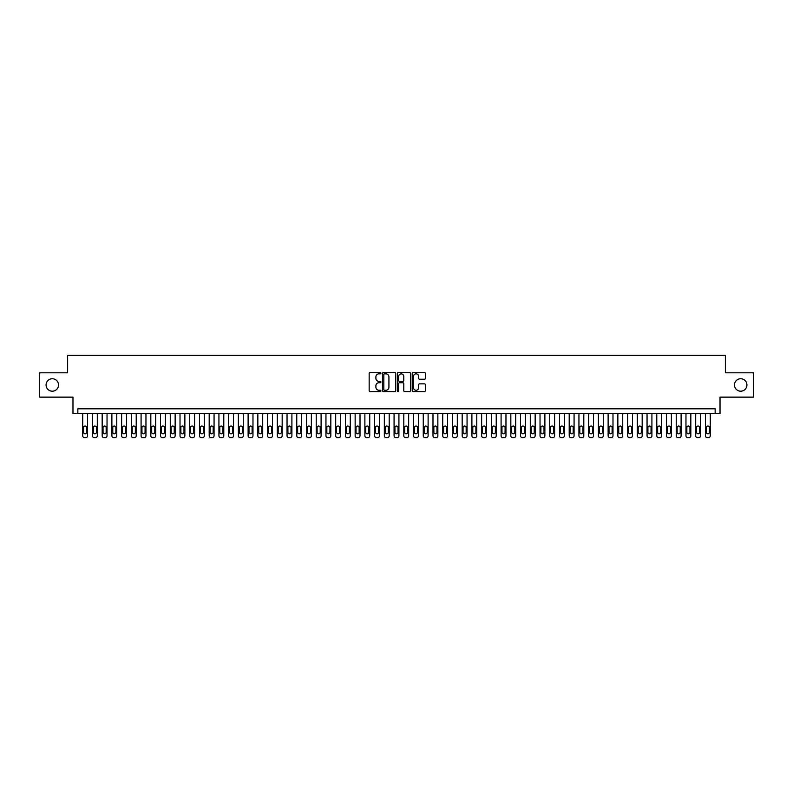 <?xml version="1.0" encoding="UTF-8"?>
<svg xmlns="http://www.w3.org/2000/svg" width="793" height="793" viewBox="0 0 793 793"><rect width="100%" height="100%" fill="white"/><g stroke="black" fill="none" stroke-linecap="round" stroke-linejoin="round"><path stroke-width="1.19" d="M380.927 373.166A0.664 0.664 0 0 0 380.263 372.502L370.113 372.502A0.952 0.952 0 0 0 369.161 373.453L369.161 390.642A0.952 0.952 0 0 0 370.113 391.603L380.263 391.603A0.664 0.664 0 0 0 380.927 390.929A0.664 0.664 0 0 0 380.263 390.265L378.955 390.265A3.053 3.053 0 0 1 375.892 387.212L375.892 385.775A3.053 3.053 0 0 1 378.955 382.722L380.263 382.722A0.664 0.664 0 0 0 380.927 382.048A0.664 0.664 0 0 0 380.263 381.383L378.955 381.383A3.053 3.053 0 0 1 375.892 378.33L375.892 376.893A3.053 3.053 0 0 1 378.955 373.84L380.263 373.84A0.664 0.664 0 0 0 380.927 373.166M734.477 384.972A6.225 6.225 0 0 0 740.702 391.197A6.225 6.225 0 0 0 746.927 384.972A6.225 6.225 0 0 0 740.702 378.747A6.225 6.225 0 0 0 734.477 384.972M46.073 384.972A6.225 6.225 0 0 0 52.298 391.197A6.225 6.225 0 0 0 58.523 384.972A6.225 6.225 0 0 0 52.298 378.747A6.225 6.225 0 0 0 46.073 384.972M424.414 379.232A0.952 0.952 0 0 0 425.365 378.281L425.365 373.453A0.952 0.952 0 0 0 424.414 372.502L413.143 372.502A0.952 0.952 0 0 0 412.191 373.453L412.191 390.642A0.952 0.952 0 0 0 413.143 391.603L424.414 391.603A0.952 0.952 0 0 0 425.365 390.642L425.365 384.823A0.952 0.952 0 0 0 424.414 383.862L419.586 383.862A0.952 0.952 0 0 0 418.635 384.823L418.635 387.708A2.557 2.557 0 0 1 416.077 390.265A2.557 2.557 0 0 1 413.52 387.708L413.52 376.388A2.557 2.557 0 0 1 416.077 373.84A2.557 2.557 0 0 1 418.635 376.388L418.635 378.281A0.952 0.952 0 0 0 419.586 379.232L424.414 379.232M715.157 413.678L720.024 413.678L720.024 397.134L753.35 397.134L753.35 372.809L725.377 372.809L725.377 355.294L67.623 355.294L67.623 372.809L39.65 372.809L39.65 397.134L72.976 397.134L72.976 413.678L715.157 413.678L715.157 408.811L77.843 408.811L77.843 413.678M395.667 373.453A0.952 0.952 0 0 0 394.706 372.502L383.435 372.502A0.952 0.952 0 0 0 382.484 373.453L382.484 390.642A0.952 0.952 0 0 0 383.435 391.603L394.706 391.603A0.952 0.952 0 0 0 395.667 390.642L395.667 373.453M398.294 372.502L409.565 372.502A0.952 0.952 0 0 1 410.516 373.453L410.516 390.642A0.952 0.952 0 0 1 409.565 391.603L404.737 391.603A0.952 0.952 0 0 1 403.786 390.642L403.786 383.673A0.952 0.952 0 0 0 402.824 382.722L399.632 382.722A0.952 0.952 0 0 0 398.671 383.673L398.671 390.929A0.664 0.664 0 0 1 398.007 391.603A0.664 0.664 0 0 1 397.333 390.929L397.333 373.453A0.952 0.952 0 0 1 398.294 372.502M384.486 373.84A0.664 0.664 0 0 0 383.822 374.504L383.822 389.591A0.664 0.664 0 0 0 384.486 390.265L385.874 390.265A3.053 3.053 0 0 0 388.927 387.212L388.927 376.893A3.053 3.053 0 0 0 385.874 373.84L384.486 373.84M403.786 376.437A2.557 2.557 0 0 0 401.228 373.89A2.557 2.557 0 0 0 398.671 376.437L398.671 380.432A0.952 0.952 0 0 0 399.632 381.383L402.824 381.383A0.952 0.952 0 0 0 403.786 380.432L403.786 376.437M87.567 413.678L87.567 435.763A1.943 1.943 0 0 1 85.624 437.706L84.653 437.706A1.943 1.943 0 0 1 82.71 435.763L82.71 413.678M86.695 432.254L86.695 427.586A1.556 1.556 0 0 0 85.138 426.029A1.556 1.556 0 0 0 83.582 427.586L83.582 432.254A1.556 1.556 0 0 0 85.138 433.811A1.556 1.556 0 0 0 86.695 432.254M97.301 413.678L97.301 435.763A1.943 1.943 0 0 1 95.358 437.706L94.377 437.706A1.943 1.943 0 0 1 92.434 435.763L92.434 413.678M96.429 432.254L96.429 427.586A1.556 1.556 0 0 0 94.873 426.029A1.556 1.556 0 0 0 93.306 427.586L93.306 432.254A1.556 1.556 0 0 0 94.873 433.811A1.556 1.556 0 0 0 96.429 432.254M107.035 413.678L107.035 435.763A1.943 1.943 0 0 1 105.082 437.706L104.111 437.706A1.943 1.943 0 0 1 102.168 435.763L102.168 413.678M106.153 432.254L106.153 427.586A1.556 1.556 0 0 0 104.597 426.029A1.556 1.556 0 0 0 103.04 427.586L103.04 432.254A1.556 1.556 0 0 0 104.597 433.811A1.556 1.556 0 0 0 106.153 432.254M116.759 413.678L116.759 435.763A1.943 1.943 0 0 1 114.816 437.706L113.845 437.706A1.943 1.943 0 0 1 111.892 435.763L111.892 413.678M115.887 432.254L115.887 427.586A1.556 1.556 0 0 0 114.331 426.029A1.556 1.556 0 0 0 112.775 427.586L112.775 432.254A1.556 1.556 0 0 0 114.331 433.811A1.556 1.556 0 0 0 115.887 432.254M126.493 413.678L126.493 435.763A1.943 1.943 0 0 1 124.541 437.706L123.569 437.706A1.943 1.943 0 0 1 121.626 435.763L121.626 413.678M125.611 432.254L125.611 427.586A1.556 1.556 0 0 0 124.055 426.029A1.556 1.556 0 0 0 122.499 427.586L122.499 432.254A1.556 1.556 0 0 0 124.055 433.811A1.556 1.556 0 0 0 125.611 432.254M136.218 413.678L136.218 435.763A1.943 1.943 0 0 1 134.275 437.706L133.303 437.706A1.943 1.943 0 0 1 131.36 435.763L131.36 413.678M135.345 432.254L135.345 427.586A1.556 1.556 0 0 0 133.789 426.029A1.556 1.556 0 0 0 132.233 427.586L132.233 432.254A1.556 1.556 0 0 0 133.789 433.811A1.556 1.556 0 0 0 135.345 432.254M145.952 413.678L145.952 435.763A1.943 1.943 0 0 1 144.009 437.706L143.027 437.706A1.943 1.943 0 0 1 141.085 435.763L141.085 413.678M145.079 432.254L145.079 427.586A1.556 1.556 0 0 0 143.523 426.029A1.556 1.556 0 0 0 141.957 427.586L141.957 432.254A1.556 1.556 0 0 0 143.523 433.811A1.556 1.556 0 0 0 145.079 432.254M155.686 413.678L155.686 435.763A1.943 1.943 0 0 1 153.733 437.706L152.762 437.706A1.943 1.943 0 0 1 150.819 435.763L150.819 413.678M154.804 432.254L154.804 427.586A1.556 1.556 0 0 0 153.247 426.029A1.556 1.556 0 0 0 151.691 427.586L151.691 432.254A1.556 1.556 0 0 0 153.247 433.811A1.556 1.556 0 0 0 154.804 432.254M165.41 413.678L165.41 435.763A1.943 1.943 0 0 1 163.467 437.706L162.496 437.706A1.943 1.943 0 0 1 160.543 435.763L160.543 413.678M164.538 432.254L164.538 427.586A1.556 1.556 0 0 0 162.981 426.029A1.556 1.556 0 0 0 161.425 427.586L161.425 432.254A1.556 1.556 0 0 0 162.981 433.811A1.556 1.556 0 0 0 164.538 432.254M175.144 413.678L175.144 435.763A1.943 1.943 0 0 1 173.191 437.706L172.22 437.706A1.943 1.943 0 0 1 170.277 435.763L170.277 413.678M174.262 432.254L174.262 427.586A1.556 1.556 0 0 0 172.705 426.029A1.556 1.556 0 0 0 171.149 427.586L171.149 432.254A1.556 1.556 0 0 0 172.705 433.811A1.556 1.556 0 0 0 174.262 432.254M184.868 413.678L184.868 435.763A1.943 1.943 0 0 1 182.925 437.706L181.954 437.706A1.943 1.943 0 0 1 180.011 435.763L180.011 413.678M183.996 432.254L183.996 427.586A1.556 1.556 0 0 0 182.44 426.029A1.556 1.556 0 0 0 180.883 427.586L180.883 432.254A1.556 1.556 0 0 0 182.44 433.811A1.556 1.556 0 0 0 183.996 432.254M194.602 413.678L194.602 435.763A1.943 1.943 0 0 1 192.659 437.706L191.678 437.706A1.943 1.943 0 0 1 189.735 435.763L189.735 413.678M193.73 432.254L193.73 427.586A1.556 1.556 0 0 0 192.174 426.029A1.556 1.556 0 0 0 190.607 427.586L190.607 432.254A1.556 1.556 0 0 0 192.174 433.811A1.556 1.556 0 0 0 193.73 432.254M204.326 413.678L204.326 435.763A1.943 1.943 0 0 1 202.384 437.706L201.412 437.706A1.943 1.943 0 0 1 199.469 435.763L199.469 413.678M203.454 432.254L203.454 427.586A1.556 1.556 0 0 0 201.898 426.029A1.556 1.556 0 0 0 200.342 427.586L200.342 432.254A1.556 1.556 0 0 0 201.898 433.811A1.556 1.556 0 0 0 203.454 432.254M214.06 413.678L214.06 435.763A1.943 1.943 0 0 1 212.118 437.706L211.146 437.706A1.943 1.943 0 0 1 209.193 435.763L209.193 413.678M213.188 432.254L213.188 427.586A1.556 1.556 0 0 0 211.632 426.029A1.556 1.556 0 0 0 210.076 427.586L210.076 432.254A1.556 1.556 0 0 0 211.632 433.811A1.556 1.556 0 0 0 213.188 432.254M223.795 413.678L223.795 435.763A1.943 1.943 0 0 1 221.842 437.706L220.87 437.706A1.943 1.943 0 0 1 218.927 435.763L218.927 413.678M222.912 432.254L222.912 427.586A1.556 1.556 0 0 0 221.356 426.029A1.556 1.556 0 0 0 219.8 427.586L219.8 432.254A1.556 1.556 0 0 0 221.356 433.811A1.556 1.556 0 0 0 222.912 432.254M233.519 413.678L233.519 435.763A1.943 1.943 0 0 1 231.576 437.706L230.604 437.706A1.943 1.943 0 0 1 228.652 435.763L228.652 413.678M232.646 432.254L232.646 427.586A1.556 1.556 0 0 0 231.09 426.029A1.556 1.556 0 0 0 229.534 427.586L229.534 432.254A1.556 1.556 0 0 0 231.09 433.811A1.556 1.556 0 0 0 232.646 432.254M243.253 413.678L243.253 435.763A1.943 1.943 0 0 1 241.31 437.706L240.329 437.706A1.943 1.943 0 0 1 238.386 435.763L238.386 413.678M242.38 432.254L242.38 427.586A1.556 1.556 0 0 0 240.814 426.029A1.556 1.556 0 0 0 239.258 427.586L239.258 432.254A1.556 1.556 0 0 0 240.814 433.811A1.556 1.556 0 0 0 242.38 432.254M252.977 413.678L252.977 435.763A1.943 1.943 0 0 1 251.034 437.706L250.063 437.706A1.943 1.943 0 0 1 248.12 435.763L248.12 413.678M252.105 432.254L252.105 427.586A1.556 1.556 0 0 0 250.548 426.029A1.556 1.556 0 0 0 248.992 427.586L248.992 432.254A1.556 1.556 0 0 0 250.548 433.811A1.556 1.556 0 0 0 252.105 432.254M262.711 413.678L262.711 435.763A1.943 1.943 0 0 1 260.768 437.706L259.797 437.706A1.943 1.943 0 0 1 257.844 435.763L257.844 413.678M261.839 432.254L261.839 427.586A1.556 1.556 0 0 0 260.282 426.029A1.556 1.556 0 0 0 258.726 427.586L258.726 432.254A1.556 1.556 0 0 0 260.282 433.811A1.556 1.556 0 0 0 261.839 432.254M272.445 413.678L272.445 435.763A1.943 1.943 0 0 1 270.492 437.706L269.521 437.706A1.943 1.943 0 0 1 267.578 435.763L267.578 413.678M271.563 432.254L271.563 427.586A1.556 1.556 0 0 0 270.007 426.029A1.556 1.556 0 0 0 268.45 427.586L268.45 432.254A1.556 1.556 0 0 0 270.007 433.811A1.556 1.556 0 0 0 271.563 432.254M282.169 413.678L282.169 435.763A1.943 1.943 0 0 1 280.226 437.706L279.255 437.706A1.943 1.943 0 0 1 277.302 435.763L277.302 413.678M281.297 432.254L281.297 427.586A1.556 1.556 0 0 0 279.741 426.029A1.556 1.556 0 0 0 278.184 427.586L278.184 432.254A1.556 1.556 0 0 0 279.741 433.811A1.556 1.556 0 0 0 281.297 432.254M291.903 413.678L291.903 435.763A1.943 1.943 0 0 1 289.96 437.706L288.979 437.706A1.943 1.943 0 0 1 287.036 435.763L287.036 413.678M291.031 432.254L291.031 427.586A1.556 1.556 0 0 0 289.465 426.029A1.556 1.556 0 0 0 287.909 427.586L287.909 432.254A1.556 1.556 0 0 0 289.465 433.811A1.556 1.556 0 0 0 291.031 432.254M301.627 413.678L301.627 435.763A1.943 1.943 0 0 1 299.685 437.706L298.713 437.706A1.943 1.943 0 0 1 296.77 435.763L296.77 413.678M300.755 432.254L300.755 427.586A1.556 1.556 0 0 0 299.199 426.029A1.556 1.556 0 0 0 297.643 427.586L297.643 432.254A1.556 1.556 0 0 0 299.199 433.811A1.556 1.556 0 0 0 300.755 432.254M311.362 413.678L311.362 435.763A1.943 1.943 0 0 1 309.419 437.706L308.447 437.706A1.943 1.943 0 0 1 306.494 435.763L306.494 413.678M310.489 432.254L310.489 427.586A1.556 1.556 0 0 0 308.933 426.029A1.556 1.556 0 0 0 307.377 427.586L307.377 432.254A1.556 1.556 0 0 0 308.933 433.811A1.556 1.556 0 0 0 310.489 432.254M321.096 413.678L321.096 435.763A1.943 1.943 0 0 1 319.143 437.706L318.171 437.706A1.943 1.943 0 0 1 316.229 435.763L316.229 413.678M320.213 432.254L320.213 427.586A1.556 1.556 0 0 0 318.657 426.029A1.556 1.556 0 0 0 317.101 427.586L317.101 432.254A1.556 1.556 0 0 0 318.657 433.811A1.556 1.556 0 0 0 320.213 432.254M330.82 413.678L330.82 435.763A1.943 1.943 0 0 1 328.877 437.706L327.906 437.706A1.943 1.943 0 0 1 325.953 435.763L325.953 413.678M329.947 432.254L329.947 427.586A1.556 1.556 0 0 0 328.391 426.029A1.556 1.556 0 0 0 326.835 427.586L326.835 432.254A1.556 1.556 0 0 0 328.391 433.811A1.556 1.556 0 0 0 329.947 432.254M340.554 413.678L340.554 435.763A1.943 1.943 0 0 1 338.611 437.706L337.63 437.706A1.943 1.943 0 0 1 335.687 435.763L335.687 413.678M339.672 432.254L339.672 427.586A1.556 1.556 0 0 0 338.115 426.029A1.556 1.556 0 0 0 336.559 427.586L336.559 432.254A1.556 1.556 0 0 0 338.115 433.811A1.556 1.556 0 0 0 339.672 432.254M350.278 413.678L350.278 435.763A1.943 1.943 0 0 1 348.335 437.706L347.364 437.706A1.943 1.943 0 0 1 345.421 435.763L345.421 413.678M349.406 432.254L349.406 427.586A1.556 1.556 0 0 0 347.849 426.029A1.556 1.556 0 0 0 346.293 427.586L346.293 432.254A1.556 1.556 0 0 0 347.849 433.811A1.556 1.556 0 0 0 349.406 432.254M360.012 413.678L360.012 435.763A1.943 1.943 0 0 1 358.069 437.706L357.098 437.706A1.943 1.943 0 0 1 355.145 435.763L355.145 413.678M359.14 432.254L359.14 427.586A1.556 1.556 0 0 0 357.584 426.029A1.556 1.556 0 0 0 356.027 427.586L356.027 432.254A1.556 1.556 0 0 0 357.584 433.811A1.556 1.556 0 0 0 359.14 432.254M369.746 413.678L369.746 435.763A1.943 1.943 0 0 1 367.793 437.706L366.822 437.706A1.943 1.943 0 0 1 364.879 435.763L364.879 413.678M368.864 432.254L368.864 427.586A1.556 1.556 0 0 0 367.308 426.029A1.556 1.556 0 0 0 365.751 427.586L365.751 432.254A1.556 1.556 0 0 0 367.308 433.811A1.556 1.556 0 0 0 368.864 432.254M379.47 413.678L379.47 435.763A1.943 1.943 0 0 1 377.527 437.706L376.556 437.706A1.943 1.943 0 0 1 374.603 435.763L374.603 413.678M378.598 432.254L378.598 427.586A1.556 1.556 0 0 0 377.042 426.029A1.556 1.556 0 0 0 375.486 427.586L375.486 432.254A1.556 1.556 0 0 0 377.042 433.811A1.556 1.556 0 0 0 378.598 432.254M389.204 413.678L389.204 435.763A1.943 1.943 0 0 1 387.252 437.706L386.28 437.706A1.943 1.943 0 0 1 384.337 435.763L384.337 413.678M388.322 432.254L388.322 427.586A1.556 1.556 0 0 0 386.766 426.029A1.556 1.556 0 0 0 385.21 427.586L385.21 432.254A1.556 1.556 0 0 0 386.766 433.811A1.556 1.556 0 0 0 388.322 432.254M398.929 413.678L398.929 435.763A1.943 1.943 0 0 1 396.986 437.706L396.014 437.706A1.943 1.943 0 0 1 394.071 435.763L394.071 413.678M398.056 432.254L398.056 427.586A1.556 1.556 0 0 0 396.5 426.029A1.556 1.556 0 0 0 394.944 427.586L394.944 432.254A1.556 1.556 0 0 0 396.5 433.811A1.556 1.556 0 0 0 398.056 432.254M408.663 413.678L408.663 435.763A1.943 1.943 0 0 1 406.72 437.706L405.748 437.706A1.943 1.943 0 0 1 403.796 435.763L403.796 413.678M407.79 432.254L407.79 427.586A1.556 1.556 0 0 0 406.234 426.029A1.556 1.556 0 0 0 404.678 427.586L404.678 432.254A1.556 1.556 0 0 0 406.234 433.811A1.556 1.556 0 0 0 407.79 432.254M418.397 413.678L418.397 435.763A1.943 1.943 0 0 1 416.444 437.706L415.473 437.706A1.943 1.943 0 0 1 413.53 435.763L413.53 413.678M417.514 432.254L417.514 427.586A1.556 1.556 0 0 0 415.958 426.029A1.556 1.556 0 0 0 414.402 427.586L414.402 432.254A1.556 1.556 0 0 0 415.958 433.811A1.556 1.556 0 0 0 417.514 432.254M428.121 413.678L428.121 435.763A1.943 1.943 0 0 1 426.178 437.706L425.207 437.706A1.943 1.943 0 0 1 423.254 435.763L423.254 413.678M427.249 432.254L427.249 427.586A1.556 1.556 0 0 0 425.692 426.029A1.556 1.556 0 0 0 424.136 427.586L424.136 432.254A1.556 1.556 0 0 0 425.692 433.811A1.556 1.556 0 0 0 427.249 432.254M437.855 413.678L437.855 435.763A1.943 1.943 0 0 1 435.902 437.706L434.931 437.706A1.943 1.943 0 0 1 432.988 435.763L432.988 413.678M436.973 432.254L436.973 427.586A1.556 1.556 0 0 0 435.416 426.029A1.556 1.556 0 0 0 433.86 427.586L433.86 432.254A1.556 1.556 0 0 0 435.416 433.811A1.556 1.556 0 0 0 436.973 432.254M447.579 413.678L447.579 435.763A1.943 1.943 0 0 1 445.636 437.706L444.665 437.706A1.943 1.943 0 0 1 442.722 435.763L442.722 413.678M446.707 432.254L446.707 427.586A1.556 1.556 0 0 0 445.151 426.029A1.556 1.556 0 0 0 443.594 427.586L443.594 432.254A1.556 1.556 0 0 0 445.151 433.811A1.556 1.556 0 0 0 446.707 432.254M457.313 413.678L457.313 435.763A1.943 1.943 0 0 1 455.37 437.706L454.389 437.706A1.943 1.943 0 0 1 452.446 435.763L452.446 413.678M456.441 432.254L456.441 427.586A1.556 1.556 0 0 0 454.885 426.029A1.556 1.556 0 0 0 453.328 427.586L453.328 432.254A1.556 1.556 0 0 0 454.885 433.811A1.556 1.556 0 0 0 456.441 432.254M467.047 413.678L467.047 435.763A1.943 1.943 0 0 1 465.094 437.706L464.123 437.706A1.943 1.943 0 0 1 462.18 435.763L462.18 413.678M466.165 432.254L466.165 427.586A1.556 1.556 0 0 0 464.609 426.029A1.556 1.556 0 0 0 463.053 427.586L463.053 432.254A1.556 1.556 0 0 0 464.609 433.811A1.556 1.556 0 0 0 466.165 432.254M476.771 413.678L476.771 435.763A1.943 1.943 0 0 1 474.829 437.706L473.857 437.706A1.943 1.943 0 0 1 471.904 435.763L471.904 413.678M475.899 432.254L475.899 427.586A1.556 1.556 0 0 0 474.343 426.029A1.556 1.556 0 0 0 472.787 427.586L472.787 432.254A1.556 1.556 0 0 0 474.343 433.811A1.556 1.556 0 0 0 475.899 432.254M486.505 413.678L486.505 435.763A1.943 1.943 0 0 1 484.553 437.706L483.581 437.706A1.943 1.943 0 0 1 481.638 435.763L481.638 413.678M485.623 432.254L485.623 427.586A1.556 1.556 0 0 0 484.067 426.029A1.556 1.556 0 0 0 482.511 427.586L482.511 432.254A1.556 1.556 0 0 0 484.067 433.811A1.556 1.556 0 0 0 485.623 432.254M496.23 413.678L496.23 435.763A1.943 1.943 0 0 1 494.287 437.706L493.315 437.706A1.943 1.943 0 0 1 491.373 435.763L491.373 413.678M495.357 432.254L495.357 427.586A1.556 1.556 0 0 0 493.801 426.029A1.556 1.556 0 0 0 492.245 427.586L492.245 432.254A1.556 1.556 0 0 0 493.801 433.811A1.556 1.556 0 0 0 495.357 432.254M505.964 413.678L505.964 435.763A1.943 1.943 0 0 1 504.021 437.706L503.04 437.706A1.943 1.943 0 0 1 501.097 435.763L501.097 413.678M505.091 432.254L505.091 427.586A1.556 1.556 0 0 0 503.535 426.029A1.556 1.556 0 0 0 501.969 427.586L501.969 432.254A1.556 1.556 0 0 0 503.535 433.811A1.556 1.556 0 0 0 505.091 432.254M515.698 413.678L515.698 435.763A1.943 1.943 0 0 1 513.745 437.706L512.774 437.706A1.943 1.943 0 0 1 510.831 435.763L510.831 413.678M514.816 432.254L514.816 427.586A1.556 1.556 0 0 0 513.259 426.029A1.556 1.556 0 0 0 511.703 427.586L511.703 432.254A1.556 1.556 0 0 0 513.259 433.811A1.556 1.556 0 0 0 514.816 432.254M525.422 413.678L525.422 435.763A1.943 1.943 0 0 1 523.479 437.706L522.508 437.706A1.943 1.943 0 0 1 520.555 435.763L520.555 413.678M524.55 432.254L524.55 427.586A1.556 1.556 0 0 0 522.993 426.029A1.556 1.556 0 0 0 521.437 427.586L521.437 432.254A1.556 1.556 0 0 0 522.993 433.811A1.556 1.556 0 0 0 524.55 432.254M535.156 413.678L535.156 435.763A1.943 1.943 0 0 1 533.203 437.706L532.232 437.706A1.943 1.943 0 0 1 530.289 435.763L530.289 413.678M534.274 432.254L534.274 427.586A1.556 1.556 0 0 0 532.718 426.029A1.556 1.556 0 0 0 531.161 427.586L531.161 432.254A1.556 1.556 0 0 0 532.718 433.811A1.556 1.556 0 0 0 534.274 432.254M544.88 413.678L544.88 435.763A1.943 1.943 0 0 1 542.937 437.706L541.966 437.706A1.943 1.943 0 0 1 540.023 435.763L540.023 413.678M544.008 432.254L544.008 427.586A1.556 1.556 0 0 0 542.452 426.029A1.556 1.556 0 0 0 540.895 427.586L540.895 432.254A1.556 1.556 0 0 0 542.452 433.811A1.556 1.556 0 0 0 544.008 432.254M554.614 413.678L554.614 435.763A1.943 1.943 0 0 1 552.671 437.706L551.69 437.706A1.943 1.943 0 0 1 549.747 435.763L549.747 413.678M553.742 432.254L553.742 427.586A1.556 1.556 0 0 0 552.186 426.029A1.556 1.556 0 0 0 550.62 427.586L550.62 432.254A1.556 1.556 0 0 0 552.186 433.811A1.556 1.556 0 0 0 553.742 432.254M564.348 413.678L564.348 435.763A1.943 1.943 0 0 1 562.396 437.706L561.424 437.706A1.943 1.943 0 0 1 559.481 435.763L559.481 413.678M563.466 432.254L563.466 427.586A1.556 1.556 0 0 0 561.91 426.029A1.556 1.556 0 0 0 560.354 427.586L560.354 432.254A1.556 1.556 0 0 0 561.91 433.811A1.556 1.556 0 0 0 563.466 432.254M574.073 413.678L574.073 435.763A1.943 1.943 0 0 1 572.13 437.706L571.158 437.706A1.943 1.943 0 0 1 569.205 435.763L569.205 413.678M573.2 432.254L573.2 427.586A1.556 1.556 0 0 0 571.644 426.029A1.556 1.556 0 0 0 570.088 427.586L570.088 432.254A1.556 1.556 0 0 0 571.644 433.811A1.556 1.556 0 0 0 573.2 432.254M583.807 413.678L583.807 435.763A1.943 1.943 0 0 1 581.854 437.706L580.882 437.706A1.943 1.943 0 0 1 578.94 435.763L578.94 413.678M582.924 432.254L582.924 427.586A1.556 1.556 0 0 0 581.368 426.029A1.556 1.556 0 0 0 579.812 427.586L579.812 432.254A1.556 1.556 0 0 0 581.368 433.811A1.556 1.556 0 0 0 582.924 432.254M593.531 413.678L593.531 435.763A1.943 1.943 0 0 1 591.588 437.706L590.616 437.706A1.943 1.943 0 0 1 588.674 435.763L588.674 413.678M592.658 432.254L592.658 427.586A1.556 1.556 0 0 0 591.102 426.029A1.556 1.556 0 0 0 589.546 427.586L589.546 432.254A1.556 1.556 0 0 0 591.102 433.811A1.556 1.556 0 0 0 592.658 432.254M603.265 413.678L603.265 435.763A1.943 1.943 0 0 1 601.322 437.706L600.341 437.706A1.943 1.943 0 0 1 598.398 435.763L598.398 413.678M602.393 432.254L602.393 427.586A1.556 1.556 0 0 0 600.826 426.029A1.556 1.556 0 0 0 599.27 427.586L599.27 432.254A1.556 1.556 0 0 0 600.826 433.811A1.556 1.556 0 0 0 602.393 432.254M612.989 413.678L612.989 435.763A1.943 1.943 0 0 1 611.046 437.706L610.075 437.706A1.943 1.943 0 0 1 608.132 435.763L608.132 413.678M612.117 432.254L612.117 427.586A1.556 1.556 0 0 0 610.56 426.029A1.556 1.556 0 0 0 609.004 427.586L609.004 432.254A1.556 1.556 0 0 0 610.56 433.811A1.556 1.556 0 0 0 612.117 432.254M622.723 413.678L622.723 435.763A1.943 1.943 0 0 1 620.78 437.706L619.809 437.706A1.943 1.943 0 0 1 617.856 435.763L617.856 413.678M621.851 432.254L621.851 427.586A1.556 1.556 0 0 0 620.295 426.029A1.556 1.556 0 0 0 618.738 427.586L618.738 432.254A1.556 1.556 0 0 0 620.295 433.811A1.556 1.556 0 0 0 621.851 432.254M632.457 413.678L632.457 435.763A1.943 1.943 0 0 1 630.504 437.706L629.533 437.706A1.943 1.943 0 0 1 627.59 435.763L627.59 413.678M631.575 432.254L631.575 427.586A1.556 1.556 0 0 0 630.019 426.029A1.556 1.556 0 0 0 628.462 427.586L628.462 432.254A1.556 1.556 0 0 0 630.019 433.811A1.556 1.556 0 0 0 631.575 432.254M642.181 413.678L642.181 435.763A1.943 1.943 0 0 1 640.238 437.706L639.267 437.706A1.943 1.943 0 0 1 637.314 435.763L637.314 413.678M641.309 432.254L641.309 427.586A1.556 1.556 0 0 0 639.753 426.029A1.556 1.556 0 0 0 638.196 427.586L638.196 432.254A1.556 1.556 0 0 0 639.753 433.811A1.556 1.556 0 0 0 641.309 432.254M651.915 413.678L651.915 435.763A1.943 1.943 0 0 1 649.973 437.706L648.991 437.706A1.943 1.943 0 0 1 647.048 435.763L647.048 413.678M651.043 432.254L651.043 427.586A1.556 1.556 0 0 0 649.477 426.029A1.556 1.556 0 0 0 647.921 427.586L647.921 432.254A1.556 1.556 0 0 0 649.477 433.811A1.556 1.556 0 0 0 651.043 432.254M661.64 413.678L661.64 435.763A1.943 1.943 0 0 1 659.697 437.706L658.725 437.706A1.943 1.943 0 0 1 656.782 435.763L656.782 413.678M660.767 432.254L660.767 427.586A1.556 1.556 0 0 0 659.211 426.029A1.556 1.556 0 0 0 657.655 427.586L657.655 432.254A1.556 1.556 0 0 0 659.211 433.811A1.556 1.556 0 0 0 660.767 432.254M671.374 413.678L671.374 435.763A1.943 1.943 0 0 1 669.431 437.706L668.459 437.706A1.943 1.943 0 0 1 666.507 435.763L666.507 413.678M670.501 432.254L670.501 427.586A1.556 1.556 0 0 0 668.945 426.029A1.556 1.556 0 0 0 667.389 427.586L667.389 432.254A1.556 1.556 0 0 0 668.945 433.811A1.556 1.556 0 0 0 670.501 432.254M681.108 413.678L681.108 435.763A1.943 1.943 0 0 1 679.155 437.706L678.184 437.706A1.943 1.943 0 0 1 676.241 435.763L676.241 413.678M680.225 432.254L680.225 427.586A1.556 1.556 0 0 0 678.669 426.029A1.556 1.556 0 0 0 677.113 427.586L677.113 432.254A1.556 1.556 0 0 0 678.669 433.811A1.556 1.556 0 0 0 680.225 432.254M690.832 413.678L690.832 435.763A1.943 1.943 0 0 1 688.889 437.706L687.918 437.706A1.943 1.943 0 0 1 685.965 435.763L685.965 413.678M689.96 432.254L689.96 427.586A1.556 1.556 0 0 0 688.403 426.029A1.556 1.556 0 0 0 686.847 427.586L686.847 432.254A1.556 1.556 0 0 0 688.403 433.811A1.556 1.556 0 0 0 689.96 432.254M700.566 413.678L700.566 435.763A1.943 1.943 0 0 1 698.623 437.706L697.642 437.706A1.943 1.943 0 0 1 695.699 435.763L695.699 413.678M699.694 432.254L699.694 427.586A1.556 1.556 0 0 0 698.127 426.029A1.556 1.556 0 0 0 696.571 427.586L696.571 432.254A1.556 1.556 0 0 0 698.127 433.811A1.556 1.556 0 0 0 699.694 432.254M710.29 413.678L710.29 435.763A1.943 1.943 0 0 1 708.347 437.706L707.376 437.706A1.943 1.943 0 0 1 705.433 435.763L705.433 413.678M709.418 432.254L709.418 427.586A1.556 1.556 0 0 0 707.862 426.029A1.556 1.556 0 0 0 706.305 427.586L706.305 432.254A1.556 1.556 0 0 0 707.862 433.811A1.556 1.556 0 0 0 709.418 432.254"/></g></svg>
